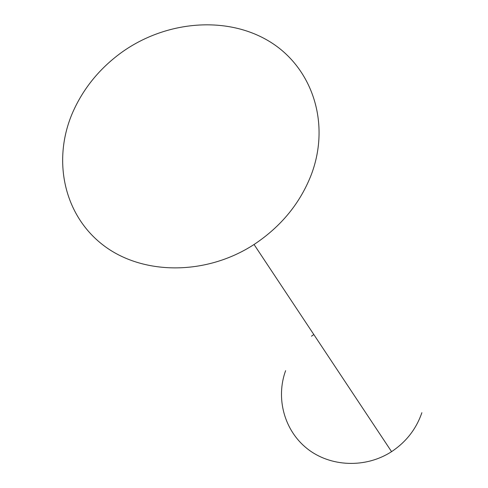 <?xml version="1.0" encoding="UTF-8"?>
<svg xmlns="http://www.w3.org/2000/svg" width="488" height="488" viewBox="0 0 488 488"><rect width="100%" height="100%" fill="white"/><g stroke="black" fill="none" stroke-linecap="round" stroke-linejoin="round"><path stroke-width="0.73" d="M311.533 174.057C330.998 121.713 311.368 66.136 268.345 40.797C225.316 15.305 164.669 21.039 120.786 53.015C99.064 69.034 82.972 88.975 72.517 112.844C52.332 159.722 63.513 214.446 102.779 244.823C141.874 275.262 205.643 275.976 254.053 244.494C281.295 226.377 300.455 202.898 311.533 174.057M313.821 334.53L311.49 336.183M285.614 370.666C275.598 398.135 284.156 430.489 307.287 448.728C330.345 467.004 365.622 468.486 391.565 451.65C406.162 441.951 416.27 428.964 421.876 412.689M254.053 244.494L391.565 451.65"/></g></svg>
